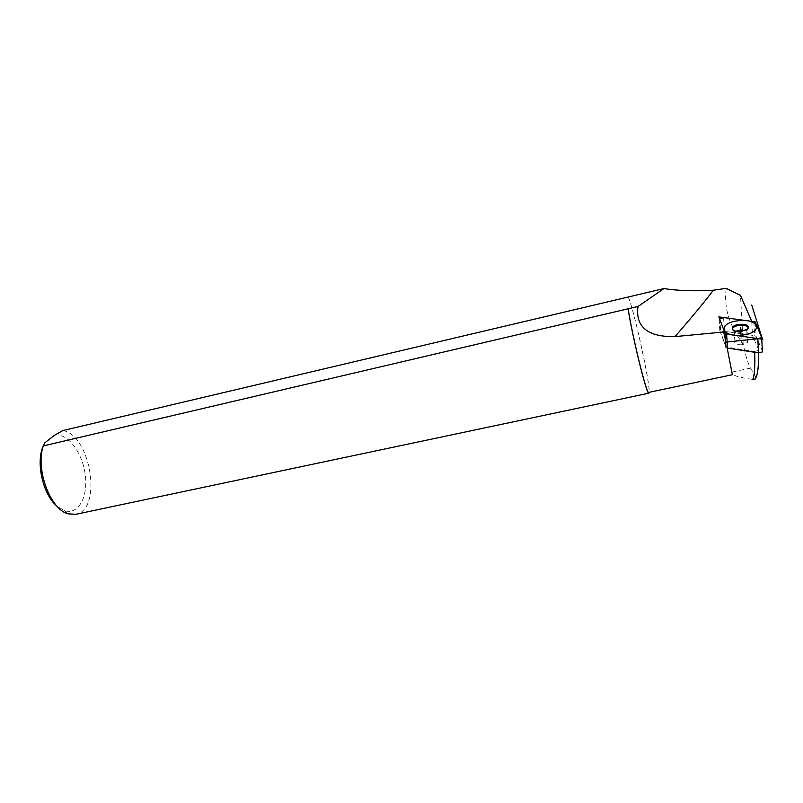 <?xml version="1.0" encoding="UTF-8"?>
<svg xmlns="http://www.w3.org/2000/svg" width="803" height="803" viewBox="0 0 803 803"><rect width="100%" height="100%" fill="white"/><g stroke="black" fill="none" stroke-linecap="round" stroke-linejoin="round"><path stroke-width="0.6" stroke-dasharray="4.01 3.01" d="M756.115 377.4L756.045 377.259C758.173 374.017 759.036 364.863 758.624 349.797L752.501 335.353L719.819 330.635L726.022 347.318L726.996 347.217L727.167 348.01M732.366 374.72L731.543 372.13L732.607 373.847C734.253 376.055 740.968 377.902 752.772 379.377M754.7 352.276L754.659 351.433L726.996 347.217M758.624 349.797L758.484 350.509L754.659 351.433M719.819 330.635L718.856 316.884M628.147 297.05C633.587 306.957 652.136 392.828 648.704 392.416M756.045 377.259L750.544 368.095C748.095 363.839 745.656 355.839 743.197 344.085C729.224 325.867 723.563 307.288 726.233 288.357M743.197 344.085L740.507 295.504L751.749 321.471L752.501 335.353M628.307 297.01C633.838 308.824 650.43 384.537 649.175 392.316M62.865 430.559C90.819 434.915 102.664 509.724 75.813 514.301M54.534 435.206C67.352 432.436 82.358 452.28 85.198 474.483C88.37 496.696 78.403 515.315 64.451 510.638L56.933 506.141M43.282 445.966L44.948 442.704M761.806 336.959L762.519 351.232L756.185 336.467L754.589 335.664L724.497 331.308L720.753 332.261L726.022 347.308M740.507 331.478L741.129 341.847L742.283 344.728C736.532 345.009 734.062 343.855 734.875 341.245L739.985 338.986C745.736 338.695 748.205 339.85 747.392 342.469L742.283 344.728L741.761 335.905C735.98 336.206 733.5 335.062 734.323 332.482L735.98 331.237M732.276 329.26C732.928 331.689 736.08 332.673 741.751 332.211L747.001 330.394L748.436 328.036M747.001 330.394L746.89 333.657L741.761 335.905L741.731 331.348M750.544 368.095L731.543 372.13M755.442 322.445L756.185 336.467M753.846 321.662L754.589 335.664M723.573 317.526L724.497 331.308M719.689 319.072L720.642 332.854M725.842 344.979L725.992 347.247M747.392 342.469L746.89 333.657C747.734 332.352 747.091 331.318 744.973 330.555M731.975 373.636L732.607 373.847M758.534 352.868L758.484 350.509M64.451 510.638L68.024 513.84M719.799 318.49L720.753 332.261M733.44 330.324L734.323 332.482L734.875 341.245M747.754 329.762L747.884 328.829"/><path stroke-width="1.2" d="M727.167 348.01L732.386 374.71L648.663 392.426C646.806 395.206 632.272 336.266 628.157 308.774L638.034 306.465C635.645 323.007 643.233 337.24 675.002 336.608L723.694 331.99L724.647 332.151L726.022 347.318L727.538 348.08L758.524 352.868L762.398 351.925L762.519 351.232M756.115 377.4L755.302 379.006L752.772 379.377C754.529 375.513 755.171 366.469 754.7 352.276M723.694 331.99L725.38 339.699M75.813 514.301L68.024 513.84C50.258 509.433 35.262 468.952 43.292 445.916L44.948 442.704L54.534 435.206L62.865 430.559L663.93 288.578C678.073 290.776 694.535 291.318 713.325 290.224L726.233 288.357L740.486 295.404L751.728 321.371L718.856 316.884L725.29 333.847L762.85 339.338L755.181 321.842L718.856 316.884L755.181 321.842L761.806 336.959C761.726 338.143 760.391 338.695 757.791 338.595L726.605 334.038L757.791 338.595L761.686 337.641L755.442 322.445L761.806 336.959C761.726 338.143 760.391 338.695 757.791 338.595L725.29 333.847L718.856 316.884L724.647 332.151M713.325 290.224C705.777 300.422 693.009 315.88 675.002 336.608M663.93 288.578L638.034 306.465M628.157 308.774L43.292 445.916M649.175 392.316L648.824 393.199C646.967 395.949 632.553 337.712 628.157 309.225M56.933 506.141C42.93 494.708 35.573 462.287 43.282 445.966M726.605 334.038L725.049 333.225L719.689 319.072L725.049 333.225L726.605 334.038L727.538 348.08M723.573 317.526L719.689 319.072C719.839 317.968 721.124 317.456 723.573 317.526L753.846 321.662L723.573 317.526M755.442 322.445L753.846 321.662L755.442 322.445M741.731 331.348C734.865 331.759 731.724 330.445 732.296 327.413C733.32 325.908 735.518 324.884 738.86 324.342C746.378 323.97 749.39 325.476 747.884 328.829L741.731 331.348L740.286 327.825L740.507 331.478M748.436 328.036C747.442 325.777 744.291 324.884 738.951 325.366C735.689 325.898 733.551 326.901 732.547 328.377L732.296 327.413M732.276 329.26L732.547 328.377M726.263 342.098L762.167 338.314L751.728 305.08M737.435 320.849C716.527 323.398 721.887 338.214 743.207 334.961C764.817 332.191 758.092 317.436 737.435 320.849M725.049 333.225L725.842 344.979M757.791 338.595L758.524 352.868C758.815 366.017 757.731 374.73 755.302 379.006M735.98 331.237L739.453 330.224L744.973 330.555M75.402 514.392L648.824 393.199M761.686 337.641L762.398 351.925M733.44 330.324L732.296 329.049"/></g></svg>
